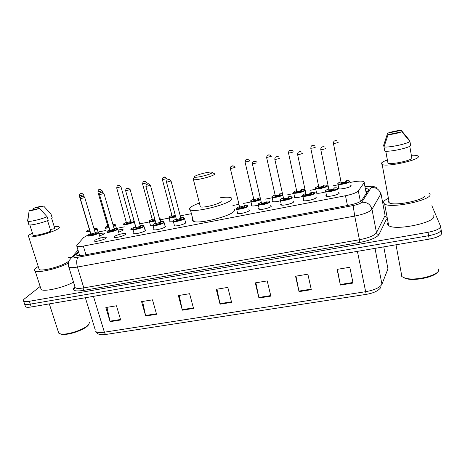 <?xml version="1.0" encoding="UTF-8"?>
<svg xmlns="http://www.w3.org/2000/svg" width="465" height="465" viewBox="0 0 465 465"><rect width="100%" height="100%" fill="white"/><g stroke="black" fill="none" stroke-linecap="round" stroke-linejoin="round"><path stroke-width="0.7" d="M315.648 196.974L316.194 197.526C316.124 199.061 305.232 201.641 303.383 200.566L303.07 200.066L303.401 199.642M292.997 201.304L293.555 201.903C293.264 203.449 282.708 205.989 280.93 204.943L280.651 204.402L280.982 204.013M270.729 205.559L271.293 206.21C270.804 207.762 260.557 210.256 258.854 209.244L258.61 208.669L258.935 208.308M248.833 209.75L249.409 210.447C248.729 211.999 238.772 214.458 237.138 213.476L237.26 212.528M185.413 221.915L185.843 222.038L185.913 222.735C184.727 224.287 175.532 226.641 174.09 225.757L174.247 224.851M164.999 225.845L165.424 225.961L165.441 226.693C164.099 228.251 155.124 230.57 153.746 229.716L153.898 228.832M144.917 229.716L145.342 229.826L145.295 230.594C143.813 232.151 135.048 234.436 133.722 233.61L133.879 232.756M125.474 234.43C123.859 235.988 115.285 238.243 114.012 237.441L114.169 236.615C115.895 235.04 124.3 232.843 125.591 233.633L125.474 234.43M105.968 238.202C104.23 239.76 95.831 241.986 94.616 241.213L94.837 240.353C96.685 238.783 104.921 236.615 106.154 237.377L105.968 238.202M338.694 192.562L339.235 193.068C339.392 194.597 328.139 197.224 326.215 196.114L325.878 195.649L326.215 195.19M99.033 233.825C101.684 233.157 103.428 232.965 104.265 233.238L104.067 234.011L99.661 235.935M118.052 230.076C120.575 229.478 122.237 229.309 123.039 229.582L122.905 230.332L118.668 232.221M132.978 229.571L130.845 229.501L130.95 228.757L135.751 226.699M153.037 225.699L150.166 225.705L150.329 224.897M173.416 221.747L169.783 221.852L169.946 221.02M302.703 196.404C298.733 197.491 295.909 197.823 294.229 197.387L293.956 196.91L294.281 196.526M325.529 191.888C321.269 193.138 318.141 193.533 316.159 193.068L315.863 192.632L316.188 192.214M280.261 200.834C276.617 201.769 274.077 202.037 272.647 201.63L272.728 200.764M258.203 205.175C254.896 205.972 252.635 206.181 251.42 205.809L251.53 204.931M350.668 185.285L351.18 185.733C351.453 187.168 340.299 189.749 338.456 188.68L338.142 188.279L338.468 187.825M87.67 235.191L83.706 237.487L76.783 245.235L76.87 246.374C77.893 246.787 80.05 246.694 83.328 246.084L345.483 195.736C352.354 194.3 356.632 192.696 358.329 190.917L364.176 182.635L364.351 182.158L363.758 181.513C361.683 180.821 357.835 181.001 352.208 182.048L350.104 182.46M105.712 230.524L98.051 232.029M337.869 184.867L333.382 185.75M328.36 186.732L327.598 186.883M315.566 189.249L310.364 190.272M293.63 193.568L287.736 194.725M272.054 197.811L265.498 199.096M250.833 201.984L243.631 203.397M238.946 204.321L232.942 205.501M191.411 213.668L180.24 215.865M169.15 218.044L160.46 219.753M149.503 221.91L139.715 223.834M135.193 224.723L134.827 224.798M124.353 226.856L116.645 228.373M78.602 252.047L76.754 254.221L76.853 255.436C77.882 255.89 80.032 255.82 83.299 255.227L349.012 205.21C355.894 203.786 360.166 202.147 361.834 200.287L368.646 189.644L368.053 188.97L365.571 188.505M366.17 191.58L367.449 191.72M431.875 205.71L440.535 226.217C440.617 228.565 436.449 230.594 428.021 232.308L29.371 301.279C26.493 301.762 24.593 301.739 23.669 301.221C22.901 300.698 23.209 299.884 24.587 298.774L40.164 286.463M384.044 211.453L385.055 211.267M440.611 226.699L441.099 229.594C441.192 231.977 437.03 234.017 428.614 235.72L30.306 304.127C27.435 304.604 25.534 304.575 24.604 304.04L24.261 303.006M78.759 255.738L79.469 254.89M441.099 229.594C441.192 231.977 437.03 234.017 428.614 235.72L30.306 304.127C27.435 304.604 25.534 304.575 24.604 304.04L23.669 301.221M441.18 230.082L441.663 232.965C441.762 235.377 437.606 237.435 429.201 239.126L31.248 306.97C28.371 307.441 26.47 307.4 25.54 306.859L25.191 305.807M145.696 316.008L141.569 301.634L152.491 299.832L156.571 314.276L145.696 316.008L145.568 315.491L156.426 313.765M110.118 321.658L105.857 307.528L116.465 305.778L120.685 319.984L110.118 321.658L109.99 321.152L120.534 319.472M258.941 298.007L255.285 282.871L267.236 280.895L270.839 296.118L258.941 298.007L258.825 297.466L270.711 295.577M299.036 291.636L295.554 276.222L307.877 274.187L311.306 289.689L299.036 291.636L298.919 291.084L311.184 289.137M340.386 285.062L337.096 269.369L349.814 267.27L353.045 283.051L340.386 285.062L340.275 284.504L352.929 282.488M182.327 310.184L178.345 295.566L189.592 293.706L193.527 308.405L182.327 310.184L182.199 309.661L193.388 307.882M220.061 304.186L216.231 289.311L227.821 287.399L231.599 302.355L220.061 304.186L219.939 303.657L231.465 301.82M216.969 289.189L219.939 303.657M179.223 295.42L182.199 309.661M337.363 269.322L340.275 284.504M295.984 276.152L298.919 291.084M255.872 282.772L258.825 297.466M106.985 307.342L109.99 321.152M142.575 301.465L145.568 315.491M428.747 193.004L429.875 194.039C433.857 199.572 391.611 208.89 384.66 204.077L383.451 202.711C383.346 201.496 384.77 200.136 387.729 198.631M433.566 215.812C437.652 222.09 395.732 231.175 388.688 225.606L387.45 224.054L388.066 222.293M411.333 155.258C414.164 155.136 416.169 155.281 417.349 155.694L418.215 156.316C421.017 159.617 387.548 167.214 382.166 164.534L381.259 163.756C381.224 162.721 383.247 161.465 387.322 159.989M424.853 194.98C427.8 199.351 394.785 206.611 389.269 202.85L388.322 201.804L388.833 200.514M385.787 151.201L388.019 163.395C392.39 164.372 408.532 161.146 411.914 158.594L409.775 146.289M401.865 131.758C397.459 133.333 392.861 134.304 388.072 134.676L401.865 131.758L409.95 141.529C406.52 144.08 388.449 147.806 384.009 146.911L384.782 151.096C389.228 152.061 407.276 148.37 410.688 145.766L409.95 141.529M388.072 134.676L384.009 146.911M387.671 161.477L385.712 151.195M438.652 268.973L438.757 269.543C439.977 275.164 414.96 281.447 404.928 278.041L401.911 276.629L400.83 274.989M437.42 272.159C434.38 277.239 414.013 281.308 405.724 278.541L403.021 277.32M387.647 133.182C391.949 131.653 396.476 130.694 401.231 130.299L387.647 133.182L383.648 145.243L384.462 149.358M401.231 130.299L409.194 139.93L409.34 140.756M194.684 176.462C196.306 174.828 208.843 171.608 211.645 172.102L212.098 172.782C210.587 174.555 195.765 178.159 194.573 177.049L194.684 176.462M214.284 173.555L214.487 174.323C212.801 176.38 195.893 180.629 193.417 179.618L193.295 178.781L193.771 178.432M200.107 205.838L200.357 206.809C202.92 208.239 219.654 204.036 221.218 201.566L220.98 200.601M220.282 197.77C225.508 197.044 229.059 197.015 230.931 197.683C231.919 198.09 232.105 198.7 231.489 199.526C228.809 204.309 195.399 212.755 190.435 209.901C189.325 209.43 189.238 208.715 190.162 207.75C191.638 206.321 194.713 204.74 199.386 203.013M233.79 208.988C234.68 209.442 234.837 210.093 234.261 210.93C231.68 216.045 198.416 224.461 193.382 221.27C192.359 220.782 192.179 220.096 192.841 219.201M89.03 324.059L88.065 325.442C84.072 330.208 66.948 335.829 61.229 334.196L59.939 333.719M89.716 322.193L88.507 324.68C84.339 329.662 66.385 335.55 60.404 333.841L58.753 333.143L58.183 331.371M68.402 263.091C58.892 268.375 38.24 273.269 35.154 270.996C33.951 270.27 34.457 269.101 36.654 267.485L38.229 266.462M68.361 257.25L71.732 257.372M54.277 226.81C56.585 226.507 58.131 226.507 58.927 226.798C59.782 227.158 59.444 227.838 57.91 228.85C52.65 232.552 31.324 238.295 28.644 236.714C27.749 236.319 28.191 235.569 29.969 234.476L32.474 233.163M47.552 220.608L50.854 231.146C45.047 233.686 34.701 236.057 33.131 235.214L32.98 234.738M39.566 208.39C34.404 210.035 30.946 210.767 29.185 210.587L39.566 208.39L47.122 216.754C40.926 219.358 29.522 222.038 27.871 221.276L27.58 220.805L29.179 210.616L27.755 221.23M47.122 216.754L48.244 220.329C42.065 222.968 30.673 225.635 29.01 224.833L28.714 224.345M50.854 213.981L52.272 217.916L51.551 218.068L54.835 228.606L50.342 229.512M68.082 261.615C63.089 265.922 42.059 271.7 39.217 269.526L38.833 268.334M73.499 282.116C63.85 287.591 44.268 292.061 41.153 289.526L40.606 287.835M33.457 208.303C38.27 206.768 41.658 206.03 43.611 206.1L33.457 208.303L33.178 209.744M43.722 206.129L51.173 214.382M52.179 217.614L52.272 217.916M366.275 193.51L364.176 182.635M360.398 201.502L358.329 190.917M347.448 205.501L345.483 195.736M85.949 254.727L83.328 246.084M78.364 251.274L73.9 256.494C73.214 257.558 74.662 257.796 78.248 257.197L353.133 205.565C357.759 204.612 360.631 203.507 361.753 202.24L371.372 187.267C371.041 186.477 369.001 186.32 365.246 186.791M380.928 193.33L385.026 215.173M386.514 219.05L379.027 234.441C376.726 237.708 370.332 240.37 359.846 242.434L83.624 290.398C75.528 291.584 72.261 290.77 73.819 287.969L74.656 286.829M428.021 232.308L429.201 239.126M29.371 301.279L31.248 306.97M371.273 187.593C376.232 187.302 379.405 189.47 380.777 194.085L371.988 209.279L376.481 232.68L384.88 215.917L386.206 217.434M361.753 202.24C367.077 201.979 370.489 204.327 371.988 209.279C369.844 211.906 364.089 214.173 354.725 216.08L359.433 239.742C368.728 237.911 374.412 235.557 376.481 232.68C376.848 233.901 377.696 234.488 379.027 234.441M353.133 205.565L354.725 216.08L77.411 267.05L83.822 287.887L359.433 239.742L359.846 242.434M78.248 257.197C76.51 259.127 76.231 262.411 77.411 267.05C73.092 267.817 70.244 267.869 68.867 267.218L68.471 265.841M74.789 286.283L75.266 287.8C76.673 288.573 79.521 288.602 83.822 287.887L83.624 290.398M73.819 287.969L75.016 287.015M78.01 250.112L71.749 257.36L73.9 256.494M79.207 255.727L79.585 255.268M77.167 255.558L76.754 254.221M106.375 334.37L106.287 334.393C105.538 334.469 104.904 333.731 104.387 332.19L365.507 291.724C374.523 290.067 380.004 287.562 381.945 284.196L387.944 268.834L388.043 267.689M387.944 268.834L383.765 246.874M357.411 251.367L366.217 294.38L106.287 334.393C98.958 335.306 97.702 334.05 95.761 331.551C97.232 332.597 100.109 332.812 104.387 332.19L93.465 296.362M95.18 329.662L85.345 297.745M381.945 284.196L375.005 248.368M349.913 181.484C350.157 182.792 339.688 185.215 337.968 184.256L337.799 183.658M338.886 188.807L337.828 183.495C337.567 183.268 338.642 182.704 341.06 181.803C339.165 182.414 338.148 182.948 337.997 183.419C337.474 185.018 349.599 182.635 349.424 181.17C349.337 180.682 348.175 180.554 345.948 180.786M346.1 181.501L346.559 181.734C346.634 182.466 340.607 183.652 340.845 182.861L341.176 182.542M341.24 182.274L341.293 182.53C343.269 182.611 344.867 182.239 346.07 181.42L346.059 181.367M338.247 142.232L338.258 142.273C337.003 142.964 335.393 143.348 333.417 143.423L333.382 143.237M334.963 140.866L335.788 140.686L334.963 140.866M318.682 186.256C316.88 186.837 315.88 187.36 315.677 187.825C314.933 189.453 326.854 187.11 326.912 185.611C326.895 185.093 325.75 184.965 323.477 185.215C327.651 184.919 326.215 185.198 327.116 185.547L327.395 185.919C327.43 187.232 317.293 189.615 315.636 188.685L315.473 188.098M323.628 185.913L324.093 186.163C324.053 186.913 318.124 188.081 318.478 187.273L318.792 186.971M318.856 186.709L318.909 186.959C320.809 187.035 322.373 186.668 323.611 185.855L323.594 185.768M315.532 147.039L315.543 147.103C314.264 147.789 312.672 148.172 310.777 148.248L310.742 148.062M312.282 145.702L313.096 145.533L312.282 145.702M305.232 190.336C304.831 191.685 295.229 193.928 293.671 193.045L293.508 192.469M294.653 197.509L293.584 192.208C294.025 191.65 295.054 191.121 296.676 190.609C294.955 191.185 293.973 191.696 293.729 192.15C292.77 193.812 304.494 191.504 304.778 189.976C304.825 189.435 303.697 189.302 301.39 189.569M301.541 190.255L302.006 190.522C301.849 191.284 296.025 192.434 296.484 191.609L296.786 191.33M296.839 191.074L296.891 191.313C298.716 191.388 300.262 191.022 301.529 190.214L301.5 190.098M293.2 151.764L293.217 151.852C291.904 152.537 290.34 152.915 288.521 152.985L288.486 152.811M289.991 150.462L290.788 150.294L289.991 150.462M282.778 195.184C280.575 196.579 273.315 198.032 272.066 197.329L271.909 196.765M275.036 194.916L272.141 196.41C271.06 197.892 280.639 196.288 282.656 194.637M279.814 194.527L280.279 194.806C280.017 195.585 274.286 196.712 274.85 195.875L275.233 195.562M275.187 195.364L275.239 195.596C276.989 195.672 278.512 195.306 279.808 194.498L279.773 194.353M271.235 156.414L266.602 157.478M268.072 155.141L268.857 154.973L268.072 155.141M282.458 193.766L279.663 193.847L282.453 193.731M260.662 199.735C256.552 201.299 253.268 201.903 250.804 201.543L250.647 200.996M251.838 205.925L250.78 200.642L253.745 199.13L250.902 200.595C249.786 201.926 257.476 200.857 260.545 199.241M258.441 198.724L258.912 199.02C258.54 199.811 252.908 200.921 253.565 200.072L253.931 199.787M253.884 199.584L258.401 198.543M249.641 160.983L245.072 162.064M246.514 159.739L247.287 159.576L246.514 159.739M260.231 197.898L258.29 198.061L260.231 197.881M175.706 216.841C172.469 217.748 170.26 218.05 169.068 217.736L168.935 217.254M171.922 215.388L169.318 216.684C168.958 217.684 171.044 217.591 175.59 216.399M175.456 215.882C172.957 216.62 171.742 216.725 171.818 216.19L175.334 215.44M172.033 215.806L162.442 179.833C162.75 177.938 163.087 177.159 163.453 177.496C164.511 177.938 163.599 175.503 166.796 178.554L162.407 179.693M163.761 177.403L164.482 177.246L163.761 177.403M159.274 217.905L160.059 218.271L159.629 219.207M155.31 220.898C152.386 221.671 150.428 221.915 149.428 221.625L149.3 221.166M152.258 219.294L149.724 220.55C149.166 221.52 150.986 221.497 155.194 220.468M159.489 218.69L159.28 217.94M155.06 219.98C152.886 220.532 151.927 220.561 152.183 220.067L154.944 219.55M152.369 219.707L142.592 184.059C142.877 182.187 143.214 181.408 143.609 181.728C144.615 182.181 143.755 179.757 146.923 182.774L142.557 183.925M143.894 181.641L144.609 181.49L143.894 181.641M134.292 221.514L134.007 221.881C132.606 223.206 124.794 225.234 123.696 224.56L123.585 224.142M126.468 222.311L124.062 223.485C121.615 225.293 131.688 223.305 133.565 221.602C134.257 220.863 133.298 220.712 130.677 221.148C133.356 220.776 134.495 220.811 134.106 221.241L134.24 221.334M130.857 221.718L131.182 222.072C130.235 222.927 125.23 223.915 126.434 223.014L126.649 222.869M126.573 222.689L130.787 221.532L120.993 186.872M126.509 222.985L116.721 188.017C116.988 186.192 117.325 185.43 117.732 185.733C118.761 186.186 117.709 183.826 120.964 186.75L116.692 187.895M117.988 185.657L118.674 185.512L117.988 185.657M113.396 226.089L114.832 225.31C115.547 224.665 114.931 224.456 112.989 224.688C114.779 224.502 115.587 224.583 115.419 224.926L115.268 225.595L113.518 226.519M109.228 227.879L105.049 228.269L104.945 227.862M105.049 228.269L105.398 227.187L107.81 226.025L105.468 227.164C104.625 228.03 105.84 228.129 109.106 227.461M108.967 226.984C107.799 227.153 107.409 227.06 107.804 226.705L108.845 226.56M107.921 226.403L97.9 192.033C98.144 190.232 98.487 189.47 98.917 189.761C99.917 190.214 98.888 187.877 102.126 190.76L97.865 191.923M99.155 189.685L99.83 189.54L99.155 189.685M94.389 229.96L96.377 228.966C97.208 228.216 96.395 228.042 93.936 228.443C96.325 228.112 97.354 228.152 97.022 228.553L96.807 229.245L94.511 230.378M90.198 231.651L86.682 231.913L86.577 231.529M89.431 229.698L87.153 230.791C86.24 231.617 87.217 231.762 90.076 231.233M89.919 230.704L89.588 230.251M89.542 230.059L79.364 195.992C79.608 194.19 79.951 193.434 80.381 193.725C81.404 194.172 80.352 191.865 83.578 194.713L79.329 195.881M80.614 193.655L81.276 193.516L80.614 193.655M337.91 188.703C338.049 190.098 327.488 192.574 325.692 191.568L325.5 190.923M326.663 196.247L325.541 190.737C325.297 190.499 326.395 189.918 328.831 188.993C326.93 189.615 325.889 190.173 325.709 190.667C325.035 192.388 337.462 189.97 337.41 188.383C337.352 187.848 336.16 187.697 333.829 187.936M333.992 188.691L334.475 188.953C334.486 189.749 328.313 190.952 328.621 190.098L328.958 189.772M329.028 189.499L329.081 189.778C331.092 189.871 332.725 189.488 333.975 188.633L333.957 188.558M325.738 148.382L325.75 148.44C324.454 149.16 322.797 149.556 320.792 149.625L320.751 149.422M323.21 146.806L322.361 146.987L323.21 146.806M303.825 200.7L302.698 195.195C303.209 194.562 304.284 193.998 305.912 193.498C304.11 194.103 303.087 194.643 302.855 195.131C301.948 196.887 314.16 194.51 314.352 192.888C314.375 192.324 313.195 192.167 310.823 192.429C315.061 192.132 313.631 192.417 314.549 192.777L314.851 193.208C314.77 194.608 304.552 197.038 302.82 196.067L302.634 195.434M310.98 193.173L311.469 193.452C311.358 194.26 305.29 195.445 305.72 194.573L306.04 194.271M306.104 194.004L306.162 194.271C308.086 194.364 309.69 193.981 310.975 193.132L310.951 193.022M302.465 153.276L302.488 153.357C301.151 154.078 299.53 154.467 297.606 154.531L297.565 154.334M299.966 151.735L299.135 151.916L299.966 151.735M283.394 197.939C281.674 198.514 280.668 199.043 280.389 199.52C279.262 201.304 291.264 198.968 291.695 197.311C291.788 196.718 290.631 196.561 288.207 196.846C292.433 196.515 290.997 196.811 291.91 197.166L292.189 197.631C291.904 199.037 281.993 201.426 280.337 200.485L280.157 199.869M288.37 197.573L288.858 197.869C288.626 198.695 282.668 199.857 283.202 198.974L283.615 198.631M283.569 198.427L283.627 198.689C285.475 198.776 287.056 198.398 288.364 197.549L288.335 197.41M279.599 158.083L279.628 158.187C278.262 158.902 276.663 159.297 274.821 159.356L274.78 159.164M277.128 156.583L276.309 156.757L277.128 156.583M261.254 202.292L258.302 203.839C256.965 205.646 268.758 203.35 269.421 201.665C269.595 201.043 268.45 200.88 265.98 201.182C270.206 200.828 268.753 201.136 269.665 201.479L269.909 201.979C269.433 203.397 259.819 205.739 258.226 204.833L258.052 204.228M261.411 202.781L261.469 203.036C263.242 203.118 264.8 202.74 266.143 201.897L266.631 202.211C266.288 203.054 260.423 204.193 261.074 203.298L261.458 202.984M257.128 162.808L252.385 163.913M254.686 161.343L253.884 161.512L254.686 161.343M237.574 213.604L236.47 208.122L239.487 206.565L236.592 208.082C235.04 209.918 246.636 207.657 247.519 205.943C247.775 205.292 246.642 205.129 244.125 205.454C248.339 205.065 246.898 205.385 247.799 205.722L248.002 206.257C247.351 207.675 238.01 209.982 236.482 209.105L236.313 208.518M244.294 206.152L244.776 206.477C244.323 207.338 238.562 208.46 239.312 207.547L239.678 207.262M239.626 207.059L244.247 205.966M235.034 167.452L230.367 168.58M232.622 166.022L231.837 166.191L232.622 166.022M180.757 217.835C184.965 217.364 183.518 217.719 184.396 218.027L184.454 218.66C183.326 220.09 174.695 222.299 173.352 221.497L173.201 220.968M174.52 225.874L173.352 221.497L173.492 220.422L176.281 219.009L173.584 220.393C171.451 222.305 182.478 220.16 183.983 218.358C184.495 217.62 183.419 217.446 180.763 217.847M180.955 218.504L181.373 218.87C180.612 219.765 175.131 220.834 176.177 219.881L180.885 218.306L171.073 181.1M176.409 219.48L166.493 182.117M171.033 180.943L166.534 182.274C166.673 180.548 167.022 179.74 167.569 179.856C168.644 180.31 167.731 177.793 171.033 180.943M168.65 179.595L167.9 179.752L168.65 179.595M154.177 229.832L152.985 225.496L153.177 224.392L155.891 223.026L153.27 224.363C150.951 226.298 161.797 224.188 163.494 222.363C164.093 221.596 163.041 221.421 160.344 221.84C164.569 221.334 163.087 221.7 163.959 221.997L163.965 222.665C162.692 224.095 154.27 226.269 152.985 225.496L152.84 224.984M160.53 222.485L160.931 222.863C160.07 223.775 154.682 224.822 155.816 223.863L156.071 223.677M156.019 223.485L160.466 222.293L150.457 185.442M156.071 223.7L145.946 186.634C146.068 184.919 146.417 184.117 146.987 184.216C148.01 184.681 147.143 182.181 150.416 185.291L145.905 186.482M148.027 183.966L147.289 184.123L148.027 183.966M134.153 233.721L132.938 229.425L133.188 228.292L135.827 226.978L133.275 228.269C130.787 230.227 141.453 228.146 143.336 226.298C144.022 225.508 142.993 225.327 140.256 225.769C143.121 225.397 144.324 225.444 143.859 225.903L143.801 226.6C142.4 228.03 134.17 230.175 132.938 229.425L132.798 228.937M140.424 226.42L140.814 226.792C139.866 227.716 134.559 228.751 135.786 227.774L140.378 226.211L130.177 189.714M135.954 227.426L135.867 227.745M136.007 227.623L125.69 190.917C125.695 189.493 126.044 188.691 126.736 188.511C127.747 188.988 126.846 186.488 130.142 189.575L125.649 190.772M127.747 188.267L127.021 188.424L127.747 188.267M109.81 229.873L107.386 231.064C104.724 233 114.983 230.989 117.075 229.164C117.86 228.362 116.884 228.193 114.14 228.658C116.907 228.269 118.087 228.303 117.668 228.745L117.529 229.454C115.983 230.849 108.101 232.924 106.973 232.227L106.851 231.785M114.326 229.251L114.646 229.64C113.594 230.553 108.49 231.553 109.804 230.594L114.256 229.065L103.991 193.591M109.978 230.454L99.591 194.794C99.591 193.399 99.94 192.615 100.632 192.434C101.626 192.94 100.51 190.476 103.951 193.469L99.557 194.666M101.591 192.208L100.888 192.359L101.591 192.208M95.11 232.395C97.865 231.994 99.039 232.018 98.632 232.465L98.429 233.203C96.772 234.598 89.053 236.644 87.972 235.97L87.856 235.546M87.972 235.97C87.635 235.738 87.769 235.354 88.373 234.808L90.791 233.628L88.443 234.784C85.618 236.737 95.726 234.761 97.981 232.913C98.853 232.082 97.894 231.913 95.11 232.401M95.284 232.953L95.592 233.383C94.453 234.308 89.431 235.29 90.82 234.319L90.966 234.221M90.913 234.035L95.226 232.796L84.793 197.654M90.966 234.244L80.41 198.863C80.398 197.48 80.747 196.695 81.456 196.515C82.479 196.974 81.427 194.597 84.758 197.532L80.375 198.741M82.386 196.294L81.695 196.445L82.386 196.294M367.048 192.336L366.286 192.202M79.718 255.704L76.87 246.374M350.86 185.361L351.005 186.07M123.039 229.582L123.173 230.047M104.265 233.238L104.398 233.68M338.892 192.632L339.049 193.405M106.154 237.377L106.293 237.865M125.591 233.633L125.736 234.145M145.342 229.826L145.493 230.367M165.424 225.961L165.581 226.531M185.843 222.038L186 222.63M249.188 209.86L249.345 210.535M271.031 205.664L271.194 206.361M293.258 201.392L293.415 202.118M315.875 197.05L316.031 197.799M368.327 190.383L368.053 188.97M377.208 188.22C374.959 186.703 375.023 186.953 372.541 186.343C371.024 186.058 368.582 186.145 365.205 186.605M71.749 257.36L69.256 260.441C68.477 260.911 68.006 267.183 68.867 267.218L75.266 287.8L74.534 288.614C74.249 288.817 74.22 288.509 74.452 287.69L74.749 287.283M380.73 287.568C378.458 290.828 373.622 293.101 366.217 294.38M25.54 306.859L24.604 304.04M382.166 164.534L389.269 202.85M384.66 204.077L388.688 225.606M396 244.788L401.911 276.629M405.724 278.541L404.928 278.041M212.296 172.503L213.906 173.48M190.435 209.901L193.382 221.27M193.417 179.618L200.357 206.809M194.573 177.049L193.149 179.507M29.847 224.955L33.131 235.214M27.871 221.276L29.01 224.833M28.644 236.714L39.217 269.526M35.154 270.996L41.153 289.526M49.313 303.889L58.753 333.143M61.229 334.196L60.404 333.841M337.119 140.837C335.742 140.535 334.823 140.616 334.364 141.087C334.073 140.738 333.754 141.511 333.417 143.423L341.165 182.576M349.616 181.141C348.709 180.786 350.139 180.513 345.943 180.78M316.589 193.196L315.526 187.889C315.276 187.686 316.328 187.139 318.682 186.244M314.578 145.766C313.34 145.301 312.399 145.347 311.742 145.9C311.422 145.562 311.097 146.347 310.777 148.248L318.781 187.011M292.45 150.66C291.032 150.05 290.05 150.044 289.497 150.637C289.137 150.323 288.812 151.108 288.521 152.985L296.769 191.371M304.994 189.877C305.418 189.441 304.215 189.336 301.384 189.557M273.071 201.752L272.008 196.463L275.03 194.905M275.239 195.596L274.978 195.823L275.239 195.585L266.637 157.647C266.951 155.74 267.282 154.955 267.619 155.293C268.805 155.24 268.09 154.113 270.717 155.531M253.937 199.811L245.107 162.233C245.485 160.28 245.816 159.495 246.101 159.879C247.299 159.966 246.63 158.402 249.356 160.402M170.202 221.962L169.068 217.736L169.225 216.719L171.916 215.382M166.83 178.694L167.197 180.065M150.579 225.816L149.428 221.625L149.637 220.579L152.253 219.288M160.187 218.736L160.995 221.724M146.957 182.908L147.283 184.088M123.696 224.56L123.986 223.508L126.463 222.305M134.222 221.66L135.646 226.728M115.535 225.322L116.413 228.373M102.16 190.877L102.527 192.138M86.682 231.913C86.368 231.75 86.502 231.378 87.089 230.814L89.431 229.693M97.133 228.931L98.086 232.145M83.607 194.823L84.142 196.625M337.59 188.313C336.637 187.941 338.131 187.668 333.829 187.93M328.947 189.813L320.792 149.625C320.809 148.196 321.135 147.388 321.774 147.202C322.466 146.644 323.431 146.58 324.663 147.004M306.028 194.312L297.606 154.531C297.664 153.055 297.995 152.247 298.6 152.102C299.193 151.514 300.192 151.497 301.593 152.043M283.394 197.927L280.25 199.578L281.372 205.071M283.592 198.671L283.348 198.915L283.627 198.689L274.821 159.356C274.862 157.885 275.199 157.077 275.826 156.926C276.937 156.781 276.745 155.816 278.954 157.06M261.254 202.287L258.174 203.885L259.29 209.372M261.44 203.019L252.425 164.099C252.443 162.645 252.78 161.832 253.437 161.663C254.564 161.675 254.216 160.291 256.727 162.058M234.866 167.063C232.151 164.633 232.547 166.493 231.425 166.325C230.756 166.482 230.419 167.295 230.407 168.76L239.69 207.303M184.535 218.567L185.68 222.944M164.099 222.514L165.267 226.844M143.993 226.391L145.185 230.687M109.804 229.867L107.31 231.093L106.973 232.227M117.796 229.181L119.302 234.418M98.754 232.878L100.295 238.086"/></g></svg>
